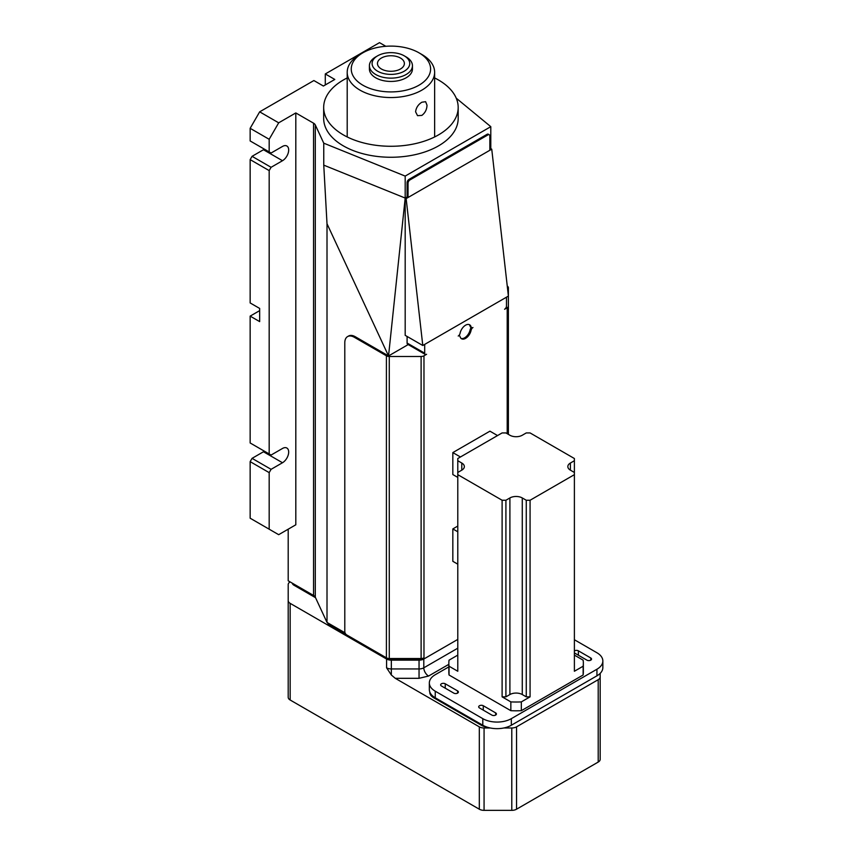 <?xml version="1.0" encoding="UTF-8"?>
<svg xmlns="http://www.w3.org/2000/svg" width="853" height="853" viewBox="0 0 853 853"><rect width="100%" height="100%" fill="white"/><g stroke="black" fill="none" stroke-linecap="round" stroke-linejoin="round"><path stroke-width="1.28" d="M290.105 581.906A6.728 3.881 180 0 0 288.197 584.614L288.197 697.264A6.728 3.881 0 0 0 290.169 700.014L479.311 809.209A6.728 3.881 0 0 0 484.067 810.35L511.789 810.35A6.728 3.881 0 0 0 516.545 809.209L598.209 762.07A6.728 3.881 0 0 0 600.171 759.319L600.171 676.951A6.728 3.881 180 0 1 598.209 679.692L516.545 726.841A6.728 3.881 180 0 1 511.789 727.982L511.789 810.35M484.067 810.35L484.067 727.982A6.728 3.881 180 0 1 479.311 726.841L395.27 678.316L391.335 675L386.58 667.814L386.58 659.028L290.169 603.359A6.728 3.881 180 0 1 288.197 600.619M508.388 434.358L508.388 306.099A4.03 2.335 180 0 1 507.204 307.741L504.581 309.255A2.687 1.557 120 0 0 506.49 305.96L506.49 297.175L424.687 344.399L424.687 353.185A2.687 1.557 120 0 0 425.242 354.421A2.687 1.557 120 0 0 426.596 354.283L423.973 355.797A4.03 2.335 180 0 1 421.115 356.479L421.115 658.516A4.03 2.335 180 0 0 423.973 657.834L422.853 658.473A5.385 3.103 180 0 1 419.047 659.38L391.335 659.38A5.385 3.103 180 0 1 387.529 658.473L329.269 624.844A5.385 3.103 180 0 1 327.883 623.447L327.552 622.754M315.557 597.75A5.385 3.103 0 0 0 315.045 597.409L293.912 585.201A5.385 3.103 180 0 1 292.344 583.196M386.58 659.028A6.728 3.881 0 0 0 391.335 660.158L419.047 660.158A6.728 3.881 0 0 0 423.802 659.028L457.784 639.409M600.171 676.951L600.171 673.369M484.067 727.982L490.304 727.982M503.824 727.982L511.789 727.982M487.575 727.278A13.456 7.762 180 0 1 481.284 725.231L433.729 697.775A13.456 7.762 180 0 1 429.784 692.284L429.784 691.996M421.115 658.516L389.267 658.516A4.03 2.335 180 0 1 386.409 657.834L346.691 634.899A2.687 1.557 -120 0 1 344.793 631.604L344.793 342.757A13.456 7.762 -120 0 1 347.576 336.594L348.525 336.05A13.456 7.762 60 0 1 355.253 336.711L388.541 355.936L327.008 223.753L323.756 165.141L323.756 143.176L315.301 124.933L315.301 597.196A6.728 3.881 0 0 0 313.552 595.447L288.197 580.808L288.197 529.191M345.049 632.851L327.008 622.434L315.301 597.196M574.389 639.739L596.94 652.758A20.173 11.654 180 0 1 602.847 660.99L602.847 667.579A20.173 11.654 180 0 1 596.94 675.821L511.331 725.242A20.173 11.654 180 0 1 482.798 725.242L435.243 697.786A20.173 11.654 180 0 1 432.876 696.133A13.456 7.762 180 0 1 429.955 692.412A20.173 11.654 180 0 1 429.336 689.544L429.336 682.954A20.173 11.654 180 0 1 435.243 674.723L448.838 666.875M508.388 306.099L508.388 287.706A4.03 2.335 180 0 0 507.3 286.118M389.267 658.516L389.267 356.479A4.03 2.335 180 0 1 386.409 355.797L354.304 337.266A13.456 7.762 -120 0 0 347.576 336.594M313.552 595.447L313.552 123.184L295.81 112.937L295.81 524.798L278.686 534.682L250.153 518.208L250.153 461.644L252.061 458.349L263.47 451.759A8.743 5.043 120 0 0 264.355 451.173M313.552 123.184A6.728 3.881 180 0 1 315.301 124.933M327.008 622.434L327.008 223.753M389.267 356.479L421.115 356.479M471.112 326.934A2.687 1.557 120 0 0 471.613 327.648A2.687 1.557 120 0 0 472.957 327.52A2.687 1.557 120 0 0 471.112 330.228A8.072 4.66 -60 0 1 467.092 337.266A8.072 4.66 -60 0 1 461.548 338.758A8.072 4.66 -60 0 1 460.066 336.615A2.687 1.557 120 0 0 459.564 335.89A2.687 1.557 120 0 0 458.221 336.029A2.687 1.557 120 0 0 460.066 333.32A8.072 4.66 -60 0 1 465.589 325.185A8.072 4.66 -60 0 1 469.619 324.78A8.072 4.66 -60 0 1 471.112 326.934L470.163 326.39A2.687 1.557 120 0 0 470.664 327.104L471.613 327.648M432.876 696.133A20.173 11.654 180 0 1 429.955 692.412M507.396 287.312L506.65 280.69M456.227 98.17L490.795 126.67L405.186 176.091L405.186 198.056L388.541 355.936L408.203 344.58M295.81 112.937L278.686 122.821L269.175 139.295L269.175 151.93L271.083 153.028L282.492 146.439A8.743 5.043 -60 0 1 286.864 146.002A8.743 5.043 -60 0 1 288.207 153.007A8.743 5.043 -60 0 1 282.492 160.716L271.083 167.305L269.175 170.6L269.175 453.956L271.083 455.054L282.492 448.465A8.743 5.043 -60 0 1 286.864 448.038A8.743 5.043 -60 0 1 288.207 455.044A8.743 5.043 -60 0 1 282.492 462.742L271.083 469.331L269.175 472.626L269.175 529.191M278.686 122.821L259.664 111.839L313.883 80.545L323.394 86.036L334.802 79.446L325.292 73.955L379.51 42.65L385.812 46.286M405.186 176.091L323.756 143.176M323.671 107.446L323.671 118.428A67.259 38.833 0 0 0 343.364 145.884A67.259 38.833 0 0 0 416.659 154.308A67.259 38.833 0 0 0 458.178 118.428L458.178 107.446A67.259 38.833 180 0 1 416.659 143.325A67.259 38.833 180 0 1 343.364 134.902A67.259 38.833 180 0 1 323.671 107.446A67.259 38.833 180 0 1 347.203 77.943M424.687 344.399L422.789 345.497L405.186 335.346L405.186 198.056L323.756 165.141M490.795 126.67L490.795 148.635L489.846 149.179M471.336 327.499A2.687 1.557 120 0 0 470.163 329.684L471.112 330.228M470.163 326.39A8.072 4.66 120 0 0 469.118 324.556M422.789 345.497L406.145 198.6L408.043 197.501L491.744 149.179L508.388 296.076L506.49 297.175M424.687 353.185L407.094 343.034A2.687 1.557 120 0 0 407.649 344.26L425.242 354.421M407.094 343.034L407.094 336.445M461.1 338.438A8.072 4.66 120 0 0 470.163 329.684M511.331 725.242L511.331 718.652L596.94 669.232L596.94 675.821M602.847 660.99A20.173 11.654 180 0 1 596.94 669.232M511.331 718.652A20.173 11.654 180 0 1 482.798 718.652L482.798 725.242M435.243 697.786L435.243 691.197L482.798 718.652M435.243 691.197A20.173 11.654 180 0 1 429.336 682.954M269.175 170.6L250.153 159.618L250.153 302.943L259.664 308.434L259.664 321.613L250.153 316.122L259.664 310.631M269.175 453.956L250.153 442.974L250.153 316.122M269.175 151.93L250.153 140.948L250.153 128.313L269.175 139.295M250.153 159.618L252.061 156.323L263.47 149.733A8.743 5.043 120 0 0 264.355 149.147M271.083 167.305L252.061 156.323M250.153 128.313L259.664 111.839M269.175 472.626L250.153 461.644M271.083 469.331L252.061 458.349M434.635 77.943A67.259 38.833 180 0 1 438.485 79.99A67.259 38.833 180 0 1 458.178 107.446M325.292 84.937L325.292 73.955M406.145 198.6L405.186 198.056L407.094 196.958L407.094 182.681A2.687 1.557 -60 0 1 408.992 179.386L486.988 134.358A2.687 1.557 -60 0 1 488.332 134.22L489.281 134.774A2.687 1.557 -60 0 1 489.846 136L489.846 150.277M491.744 149.179L490.795 148.635M407.094 196.958L408.043 197.501L408.043 183.224A2.687 1.557 -60 0 1 409.941 179.93L487.937 134.902A2.687 1.557 -60 0 1 489.281 134.774M583.143 666.214L574.389 671.258L574.389 474.663L530.076 500.253L530.076 696.848L521.322 701.902A67.259 38.833 180 0 1 510.851 701.902L502.108 696.848L502.108 500.253L457.784 474.663L457.784 671.258L449.041 666.214A67.259 38.833 180 0 1 448.838 663.186L448.838 671.972A67.259 38.833 0 0 0 449.041 675L510.851 710.688A67.259 38.833 0 0 0 521.322 710.688L583.143 675A67.259 38.833 0 0 0 583.345 671.972L583.345 663.186A67.259 38.833 180 0 1 583.143 666.214L583.143 675M453.785 693.116A2.687 1.557 0 0 0 456.718 693.457A2.687 1.557 0 0 0 458.381 692.018A2.687 1.557 0 0 0 457.592 690.919L445.234 683.775A2.687 1.557 0 0 0 442.302 683.445A2.687 1.557 0 0 0 440.638 684.874A2.687 1.557 0 0 0 441.427 685.972L453.785 693.116M574.389 652.908A2.687 1.557 0 0 0 574.581 653.025L586.949 660.169A2.687 1.557 0 0 0 589.881 660.499A2.687 1.557 0 0 0 591.545 659.07A2.687 1.557 0 0 0 590.756 657.972L578.387 650.828A2.687 1.557 0 0 0 574.389 650.956M495.636 712.884L483.278 705.74A2.687 1.557 0 0 0 480.346 705.41A2.687 1.557 0 0 0 478.682 706.838A2.687 1.557 0 0 0 479.471 707.937L491.84 715.081A2.687 1.557 0 0 0 494.772 715.422A2.687 1.557 0 0 0 496.425 713.982A2.687 1.557 0 0 0 495.636 712.884L495.636 715.081M448.838 663.186A67.259 38.833 180 0 1 449.041 660.169L457.784 655.115M457.784 474.663L457.784 458.519L502.108 432.929L505.914 432.929L509.902 435.243A8.743 5.043 0 0 0 522.271 435.243L526.269 432.929L530.076 432.929L574.389 458.519L574.389 460.716L570.401 463.03A8.743 5.043 0 0 0 567.842 466.591A8.743 5.043 0 0 0 570.401 470.163L574.389 472.466L574.389 474.663M574.389 655.115L583.143 660.169A67.259 38.833 180 0 1 583.345 663.186M521.322 701.902L521.322 710.688M510.851 710.688L510.851 701.902M449.041 666.214L449.041 675M457.784 477.413L452.836 474.556L452.836 452.591L460.449 456.984M457.784 472.466L461.782 470.163A8.743 5.043 0 0 0 464.341 466.591A8.743 5.043 0 0 0 461.782 463.03L457.784 460.716M530.076 500.253L526.269 500.253L522.271 497.949A8.743 5.043 0 0 0 509.902 497.949L505.914 500.253L502.108 500.253M457.784 564.174L452.836 561.317L452.836 528.924L457.784 526.066M452.836 528.924L457.784 531.782M452.836 452.591L489.931 431.17L497.544 435.563M530.076 696.848L526.269 696.848L522.271 694.545A8.743 5.043 0 0 0 509.902 694.545L505.914 696.848L502.108 696.848M526.269 696.848L526.269 500.253M505.914 500.253L505.914 696.848M574.389 460.716L574.389 472.466M418.983 52.811L421.84 54.453A43.716 25.238 180 0 1 434.635 72.302A43.716 25.238 180 0 1 421.84 90.151A43.716 25.238 180 0 1 374.19 95.621A43.716 25.238 180 0 1 347.203 72.302A43.716 25.238 180 0 1 360.009 54.453L362.866 52.811A39.686 22.914 180 0 1 418.983 52.811A39.686 22.914 180 0 1 418.983 85.204A39.686 22.914 180 0 1 362.866 85.204A39.686 22.914 180 0 1 362.866 52.811L360.009 54.453M421.84 102.232L425.604 101.678L427.012 105.218C426.852 109.515 425.135 112.916 421.84 115.411L417.533 115.656L415.592 111.807C416.104 107.723 418.183 104.524 421.84 102.232M381.408 58.025A13.456 7.762 180 0 1 396.069 56.341A13.456 7.762 180 0 1 404.375 63.517A13.456 7.762 180 0 1 400.43 69.008A13.456 7.762 180 0 1 385.78 70.692A13.456 7.762 180 0 1 377.474 63.517A13.456 7.762 180 0 1 381.408 58.025M369.402 65.713L369.402 69.008A21.517 12.422 0 0 0 382.688 80.491A21.517 12.422 0 0 0 406.145 77.794A21.517 12.422 0 0 0 412.447 69.008L412.447 65.713A21.517 12.422 180 0 1 406.145 74.499A21.517 12.422 180 0 1 382.688 77.197A21.517 12.422 180 0 1 369.402 65.713A21.517 12.422 180 0 1 375.704 56.927L377.612 55.829A18.83 10.876 0 0 0 377.602 55.829A18.83 10.876 0 0 0 377.612 71.204A18.83 10.876 0 0 0 404.237 71.204A18.83 10.876 0 0 0 404.237 55.829A18.83 10.876 0 0 0 377.612 55.829L375.704 56.927M404.237 55.829L406.145 56.927A21.517 12.422 180 0 1 412.447 65.713M290.169 603.359L290.169 700.014M479.311 809.209L479.311 726.841M598.209 679.692L598.209 762.07M516.545 726.841L516.545 809.209M457.784 648.195L423.802 667.814L423.802 659.028M293.912 585.201L293.912 584.102M315.045 596.759L315.045 597.409M391.335 659.38L391.335 658.516M386.58 667.814A6.728 3.881 0 0 0 391.335 668.944L391.335 660.158M329.269 624.844L329.269 623.746M391.335 675L391.335 668.944L419.047 668.944A6.728 3.881 0 0 0 423.802 667.814A6.728 3.881 -120 0 0 428.558 676.045L419.047 678.316L395.27 678.316M419.047 660.158L419.047 678.316M419.047 658.516L419.047 659.38M448.838 664.338L428.558 676.045M481.284 724.368L481.284 725.231M433.729 697.775L433.729 696.805M507.204 433.676L507.204 307.741M386.409 657.834L386.409 355.797M423.973 657.834L423.973 355.797M354.304 337.266L355.253 336.711M263.47 149.733L282.492 160.716M282.492 462.742L263.47 451.759M486.988 134.358L487.937 134.902M407.094 182.681L408.043 183.224M409.941 179.93L408.992 179.386M483.278 705.74L483.278 710.133M578.387 650.828L578.387 655.221M445.234 688.168L445.234 683.775M457.592 690.919L457.592 693.116M590.756 657.972L590.756 660.169M461.782 470.163L461.782 463.03M522.271 497.949L522.271 694.545M570.401 463.03L570.401 470.163M509.902 497.949L509.902 694.545M458.893 335.506L459.564 335.89M434.635 72.302L434.635 136.96M347.203 72.302L347.203 136.96"/></g></svg>
